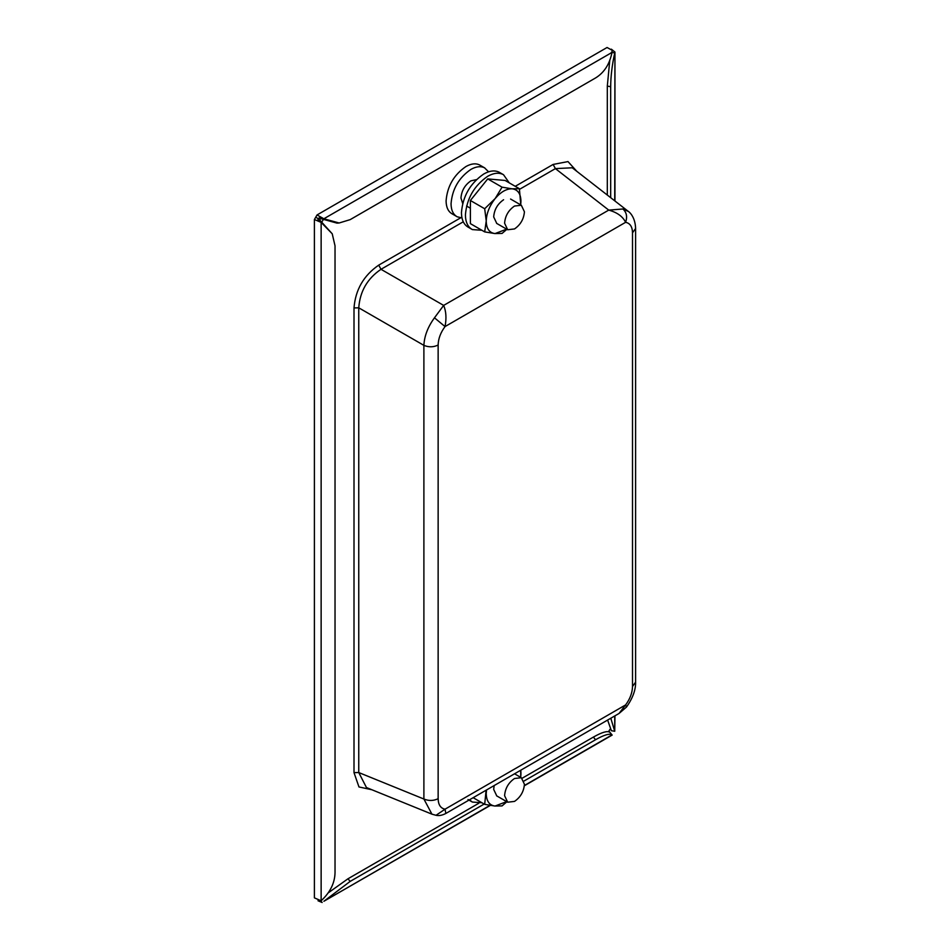 <?xml version="1.0" encoding="UTF-8"?>
<svg xmlns="http://www.w3.org/2000/svg" width="950" height="950" viewBox="0 0 950 950"><rect width="100%" height="100%" fill="white"/><g stroke="black" fill="none" stroke-linecap="round" stroke-linejoin="round"><path stroke-width="1.43" d="M481.887 802.738L472.376 802.061L469.454 799.829M496.767 795.91L493.679 789.391L494.166 785.567M486.103 790.222L484.69 804.353L494.784 806.016C489.392 805.196 486.543 801.194 486.246 794.022M486.519 789.984L486.246 793.345M494.784 806.016L502.051 805.909L506.896 801.764M495.057 806.039L506.659 801.622M520.766 777.385L520.671 770.26M520.683 777.337L520.944 773.989M520.944 773.312L520.802 770.177M484.69 804.353L473.159 797.691M507.68 802.204L504.593 795.684C505.174 788.393 508.476 782.669 514.508 778.513L521.324 777.717L524.424 784.237C523.83 791.528 520.529 797.252 514.508 801.408L507.68 802.204L496.565 795.791M521.324 777.717L514.544 773.799M481.887 230.268L472.376 229.591L468.409 227.299C463.873 224.794 461.558 219.901 461.451 212.634C462.781 196.223 470.214 183.338 483.764 173.993C489.666 170.667 494.784 170.074 499.118 172.199L503.512 174.717L509.259 182.863M472.376 229.591C467.839 227.074 465.524 222.181 465.417 214.914C466.747 198.502 474.181 185.63 487.73 176.273C493.632 172.959 498.75 172.366 503.084 174.491L503.512 174.717M496.767 223.44L493.679 216.921C494.273 209.629 497.574 203.906 503.595 199.749M520.766 204.915L519.401 188.717L511.991 188.812L502.051 187.174L495.199 198.514L484.69 208.751L486.246 220.875L484.69 231.895L494.784 233.546C489.392 232.726 486.543 228.724 486.246 221.552M494.653 199.191C489.345 206.197 486.543 213.429 486.246 220.875M494.784 233.546L502.051 233.439L506.896 229.294M495.057 233.569L506.659 229.152M520.683 204.868L520.944 201.519M520.944 200.842C520.648 193.729 517.845 189.739 512.537 188.86M511.991 188.812C506.397 188.717 500.793 191.947 495.199 198.514M519.401 188.717L505.079 180.453L487.73 178.909L470.381 200.486L470.381 223.63L484.69 231.895M484.69 208.751L470.381 200.486M502.051 187.174L487.73 178.909M610.684 197.671L610.684 86.688L607.311 86.117L609.769 60.396M607.311 86.117L607.311 195.059M607.62 720.064L611.373 730.704L614.733 731.274L610.803 718.224M610.684 86.688C610.743 76.249 612.097 64.992 614.733 52.903L611.373 52.333M332.227 233.783L320.162 220.471L321.136 222.407L321.136 900.778C330.173 892.394 334.804 883.025 335.029 872.682L335.029 245.836L332.227 233.783L321.136 222.407L314.402 219.498L314.402 897.869L321.136 900.778M317.039 214.949L607.062 47.5L612.168 50.279L612.014 52.416C609.627 64.196 604.141 72.711 595.555 77.959L350.158 219.64L339.126 222.989L323.867 218.773L317.039 214.949L314.402 219.498M339.126 222.989L336.953 223.107L321.694 218.892L319.069 217.894L322.145 217.728M319.782 218.001L318.428 218.785L319.069 217.894L318.428 218.785L315.946 217.348M608.95 731.144L609.841 732.284C607.454 730.621 601.967 732.224 593.382 737.093L522.132 778.24M478.776 803.273L347.985 878.774L328.118 892.953M320.767 900.837L322.145 902.5L318.001 900.754M614.947 715.825L614.733 731.274L614.733 715.956M611.349 49.174L614.947 52.048L614.733 200.83M320.162 220.471C318.108 220.412 317.526 219.854 318.428 218.785L317.918 219.498M609.092 731.334L609.9 732.331M609.746 732.117L612.014 734.908C609.627 733.258 604.141 734.861 595.555 739.729L523.961 781.066M612.014 734.908L524.364 785.519M489.974 805.374L323.867 901.277L350.158 881.41L484.156 804.044M323.867 901.277L490.307 805.422M507.68 229.746L504.593 223.214C505.174 215.923 508.476 210.199 514.508 206.043L521.324 205.248L524.424 211.767C523.83 219.058 520.529 224.794 514.508 228.938L507.68 229.746L496.565 223.333M521.324 205.248L510.577 199.037M462.686 203.49L460.964 198.027C461.546 190.736 464.859 185.013 470.879 180.856L476.461 179.621M461.985 217.906L457.223 216.802C453.197 214.569 451.131 210.211 451.048 203.751C452.224 189.169 458.826 177.721 470.879 169.409C476.116 166.464 480.676 165.929 484.524 167.817L488.597 171.808M457.223 216.802L452.271 213.94C448.234 211.708 446.179 207.349 446.084 200.889C447.26 186.307 453.874 174.859 465.916 166.547C471.164 163.602 475.713 163.067 479.572 164.956L480.308 165.383M319.414 220.495L320.72 218.357M463.291 221.789L380.997 269.301C367.365 278.552 359.943 291.389 358.756 307.824L358.756 772.54L366.463 787.55L432.262 814.293M608.523 731.714L609.983 729.327M323.19 219.794L322.05 221.623M371.889 789.747L358.969 786.956L354.006 772.647L358.756 772.54L423.89 799.021L431.941 814.174L435.979 815.278M628.33 211.422L622.939 208.988C626.596 212.361 627.487 216.802 625.611 222.312L445.039 326.574C446.607 318.262 446.144 311.208 443.65 305.413L434.471 317.811C427.868 326.871 424.341 336.062 423.89 345.361L358.756 307.824L354.006 307.931C355.454 289.75 363.696 275.476 378.718 265.133L460.643 217.835M434.471 317.811L445.039 326.574C440.586 332.595 438.294 338.746 438.14 345.028C433.532 347.261 428.782 347.379 423.89 345.361L423.89 799.021C428.782 801.04 433.532 800.933 438.14 798.689C438.294 804.793 440.586 808.284 445.039 809.186L625.611 704.924C630.064 698.903 632.356 692.752 632.51 686.47L632.51 232.809L635.597 228.511C635.301 217.787 630.099 212.384 627.998 211.149L572.256 167.782L555.406 168.613L519.531 189.323M445.039 809.186L445.835 813.461C442.166 815.373 438.9 815.979 436.038 815.29L445.039 809.186M445.835 813.461L619.008 713.486L625.611 704.924L626.525 707.026C632.783 698.084 635.811 689.807 635.597 682.183L632.51 686.47M378.718 265.133L380.997 269.301L443.65 305.413L608.736 210.104L622.939 208.988M515.232 186.319L553.126 164.445L555.406 168.613L608.736 210.104C617.179 212.432 622.808 216.505 625.611 222.312C630.064 223.203 632.356 226.706 632.51 232.809M612.014 52.416L323.867 218.773M318.428 218.785L318.428 220.21M593.382 737.093L595.555 739.729M347.985 878.774L350.158 881.41M354.006 772.647L354.006 307.931M553.126 164.445L567.993 161.583L576.876 171.38M438.14 345.028L438.14 798.689M467.994 799.532L471.96 801.824M614.947 200.996L614.947 52.048M612.18 735.062L524.329 785.781M470.381 208.216L466.593 206.019M479.94 165.158L484.892 168.019M619.079 713.438L626.525 707.026M635.597 228.511L635.597 682.183"/></g></svg>
